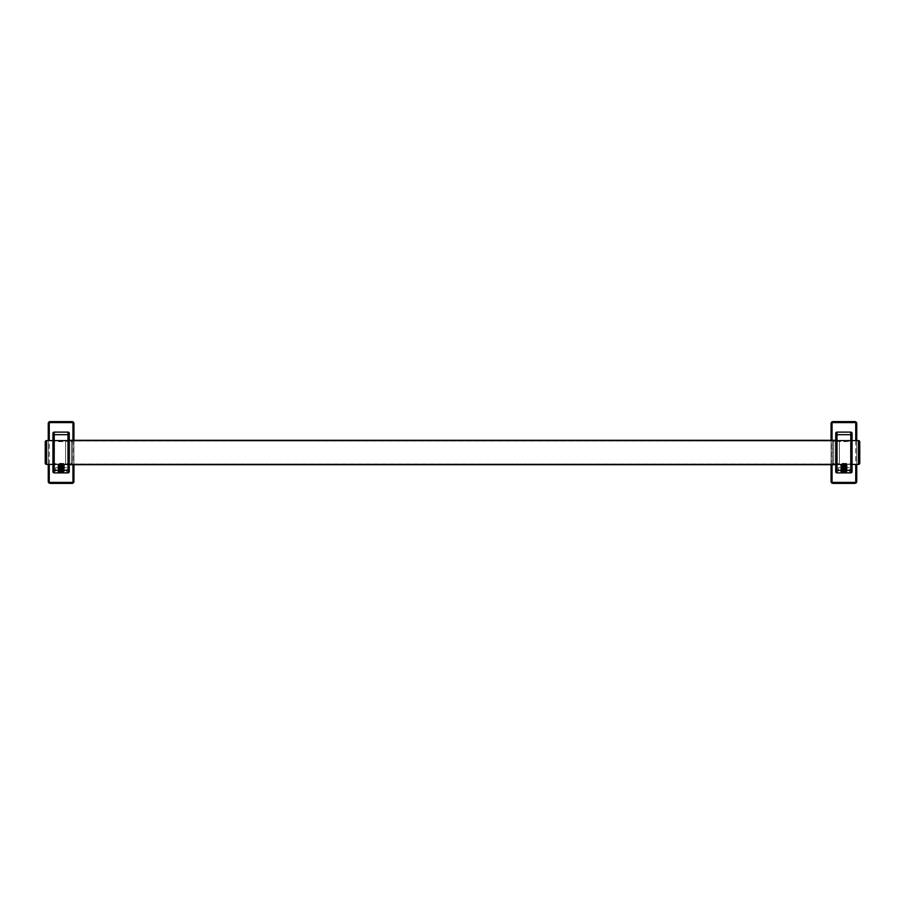 <?xml version="1.0" encoding="UTF-8"?>
<svg xmlns="http://www.w3.org/2000/svg" width="905" height="905" viewBox="0 0 905 905"><rect width="100%" height="100%" fill="white"/><g stroke="black" fill="none" stroke-linecap="round" stroke-linejoin="round"><path stroke-width="0.68" stroke-dasharray="4.53 3.39" d="M60.092 472.727C56.879 472.534 57.954 472.342 63.305 472.139L58.248 471.573L63.305 472.139C57.954 472.342 56.879 472.534 60.092 472.727L58.022 472.727C64.47 472.433 66.156 472.139 58.248 471.833L63.757 471.562L58.44 471.053L63.757 470.532L58.44 470.023L63.757 469.503L58.44 468.994L63.757 468.485L58.44 467.964L63.757 467.455L58.44 466.935L63.757 466.426L58.44 465.905L63.757 465.396L58.44 464.887L61.178 464.299L58.248 464.638L63.146 464.616L58.44 465.012L63.757 465.521L57.886 465.589L64.3 465.091L62.581 464.525M58.735 471.256L64.312 470.985L57.886 470.464L64.312 469.955L57.897 469.423L64.312 468.926L57.897 468.405L64.312 467.896L57.897 467.376L64.312 466.878L57.897 466.347L63.757 466.55L58.44 467.071L63.757 467.58L58.44 468.1L63.757 468.609L58.44 469.118L63.757 469.638L58.44 470.148L63.757 470.668L58.44 471.177L63.757 471.686L64.3 472.286L62.841 472.727L58.44 472.071L63.757 472.727M58.327 472.727L58.022 472.738C64.47 472.433 66.156 472.139 58.248 471.833L64.312 471.245L57.897 470.747L57.897 471.482M57.897 470.747L64.3 470.227L57.897 469.718L57.897 470.453M57.897 469.718L64.3 469.197L57.897 468.688L57.897 469.423M64.312 471.245L64.312 469.955M64.3 469.944L64.312 468.156L57.886 467.647L64.312 467.127L57.886 466.618L64.312 466.109L57.897 465.6M57.897 468.688L64.312 467.896L64.3 465.837L57.897 465.317L64.312 464.819M58.429 472.727L60.499 472.727M57.886 472.523L64.3 471.256M57.897 466.347L64.312 465.849L64.3 465.091M57.897 467.659L58.497 468.315M57.897 466.629L57.897 467.376M57.818 467.727L64.379 467.727L57.818 467.727L57.818 464.729L64.379 464.729L52.943 464.729L52.943 464.05L52.943 464.729L52.943 464.05L69.255 464.05L69.255 464.729L69.255 440.271L69.255 440.95L52.943 440.95L52.943 440.271L52.943 464.729L58.18 464.729L57.897 465.317M58.158 464.729L58.248 464.638C61.472 464.865 67.898 465.091 61.585 465.306L61.495 465.634M61.495 464.729L61.585 465.057C65.477 464.853 64.674 464.65 59.176 464.457M52.943 433.382L52.943 440.95L52.943 440.271L52.943 440.95L69.255 440.95A48.791 48.791 0 0 1 52.943 440.95L69.255 440.95L69.255 433.382M69.255 471.618L69.255 464.05L69.255 464.729L69.255 464.05L52.943 464.05A48.791 48.791 0 0 1 69.255 464.05L52.943 464.05L52.943 470.306M67.988 432.115L54.221 432.115M48.27 464.401L48.27 440.599M50.194 483.383A1.923 1.923 0 0 1 48.27 481.46L48.27 423.54A1.923 1.923 0 0 1 50.194 421.617L72.015 421.617A1.923 1.923 0 0 1 73.939 423.54L73.939 481.46A1.923 1.923 0 0 1 72.015 483.383L50.194 483.383M73.939 440.305L73.939 464.695M64.379 467.727L64.379 464.729L69.255 464.729L64.165 464.729M66.631 467.727L55.578 467.727L66.631 467.727L66.631 472.727L55.578 472.727L55.578 467.727M55.578 472.727L66.631 472.727M842.883 472.727C839.682 472.534 840.756 472.342 846.107 472.139L841.039 471.573L846.107 472.139C840.756 472.342 839.682 472.534 842.883 472.727L840.824 472.727C847.261 472.433 848.958 472.139 841.039 471.833L846.56 471.562L841.243 471.053L846.56 470.532L841.243 470.023L846.56 469.503L841.243 468.994L846.56 468.485L841.243 467.964L846.56 467.455L841.243 466.935L846.56 466.426L841.243 465.905L846.56 465.396L841.243 464.887L843.98 464.299L841.05 464.638L845.937 464.616L841.243 465.012L846.56 465.521L840.688 465.589L847.103 465.091L845.372 464.525M841.537 471.256L847.114 470.985L840.688 470.464L847.114 469.955L840.7 469.423L847.114 468.926L840.688 468.417L847.114 467.896L840.688 467.387L847.114 466.878L840.688 466.358L846.56 466.55L841.243 467.071L846.56 467.58L841.243 468.1L846.56 468.609L841.243 469.118L846.56 469.638L841.243 470.148L846.56 470.668L841.243 471.177L846.56 471.686L841.243 472.206L846.548 472.727L840.688 471.754L847.114 471.245L840.688 470.724L847.114 470.215L840.688 469.695L847.114 469.186L840.688 468.677L847.114 468.156L840.688 467.647L847.114 467.127L840.688 466.618L847.114 466.109L840.7 465.6M847.103 471.256L846.537 472.602M847.103 470.227L847.103 470.973M847.103 469.197L847.103 469.944M841.13 472.727L840.824 472.738C847.261 472.433 848.958 472.139 841.039 471.833L840.7 471.765M841.22 472.727L843.302 472.727M840.688 471.754L840.7 470.747M840.7 469.423L841.254 468.077M847.114 466.109L840.7 466.347L841.288 468.315M847.114 465.849L840.688 465.328L847.114 464.819M847.103 468.168L847.103 468.914M847.103 467.15L847.103 467.885M847.103 466.12L847.103 466.856M847.103 465.091L847.103 465.837M840.688 465.589L841.05 464.638C844.275 464.865 850.689 465.091 844.376 465.306L844.297 465.634M844.297 464.729L844.376 465.057C848.268 464.853 847.476 464.65 841.978 464.457M852.058 433.382L852.058 440.95L835.745 440.95L835.745 464.729L835.745 464.05L852.058 464.05L852.058 440.271L852.058 440.95L835.745 440.95L835.745 440.271L835.745 440.95L852.058 440.95A48.791 48.791 0 0 1 835.745 440.95L835.745 433.382M852.058 471.618L852.058 464.05L852.058 464.729L852.058 464.05L835.745 464.05A48.791 48.791 0 0 1 852.058 464.05L835.745 464.05L835.745 470.306M850.779 432.115L837.012 432.115M831.062 464.695L831.062 440.305M832.985 483.383A1.923 1.923 0 0 1 831.062 481.46L831.062 423.54A1.923 1.923 0 0 1 832.985 421.617L854.806 421.617A1.923 1.923 0 0 1 856.73 423.54L856.73 481.46A1.923 1.923 0 0 1 854.806 483.383L832.985 483.383M856.73 440.599L856.73 464.401M852.058 440.95L852.058 440.271L852.058 440.95M846.956 464.729L840.621 464.729L847.182 464.729L847.182 467.727L840.621 467.727L840.621 464.729L835.745 464.729L839.399 464.695L839.399 440.305L839.399 464.695L839.399 440.305L839.399 464.695L65.601 464.695L65.601 440.305L65.601 464.695L69.255 464.695M849.422 467.727L838.369 467.727L849.422 467.727L849.422 472.727L838.369 472.727L838.369 467.727M840.621 467.727L847.182 467.727M838.369 472.727L849.422 472.727M840.7 470.453L840.688 469.446M45.25 441.866L45.25 463.134A1.267 1.267 0 0 0 46.517 464.401L65.601 464.401L65.601 440.599L65.601 464.401L65.601 440.599L65.601 464.401L52.943 464.401M65.601 440.599L52.943 440.599L65.601 440.599M65.601 440.305L52.943 440.271L69.255 440.271L65.601 440.305L65.601 464.695L65.601 440.305M835.745 440.305L852.058 440.271L835.745 440.271M859.75 441.866L859.75 463.134A1.267 1.267 0 0 1 858.483 464.401L839.399 464.401L839.399 440.599L839.399 464.401L839.399 440.599L839.399 464.401L852.058 464.401M839.399 440.599L852.058 440.599L839.399 440.599M833.629 463.903L833.629 441.097L832.351 442.375L832.351 462.625L832.351 442.375L832.351 462.625L832.351 442.375L833.629 441.097L839.399 441.097L839.399 463.903L839.399 441.097L839.399 463.903L839.399 441.097L833.629 441.097L833.629 463.903L832.351 462.625L833.629 463.903L839.399 463.903L833.629 463.903L833.629 441.097L833.629 463.903M839.399 441.007L839.399 463.994L839.399 441.007L839.399 463.994L839.399 441.007L65.601 441.007L65.601 463.994L839.399 463.994L65.601 463.994L65.601 441.007L839.399 441.007M65.601 463.903L65.601 441.097L65.601 463.903L65.601 441.097L65.601 463.903L71.371 463.903L72.649 462.625L72.649 442.375L72.649 462.625L72.649 442.375L72.649 462.625L71.371 463.903L71.371 441.097L71.371 463.903L71.371 441.097L65.601 441.097L71.371 441.097L72.649 442.375L71.371 441.097L71.371 463.903L65.601 463.903M65.601 463.994L65.601 441.007L65.601 463.994M49.243 464.401L49.243 440.599M72.954 440.305L72.954 464.695M832.046 464.695L832.046 440.305M855.757 440.599L855.757 464.401M46.517 440.599L46.517 464.401M858.483 464.401L858.483 440.599M58.463 472.093L57.897 471.765M57.897 468.405L58.463 468.077M840.983 464.729L835.745 464.729"/><path stroke-width="1.36" d="M52.943 471.618A1.267 1.267 0 0 0 54.221 472.885A1.267 1.267 0 0 1 52.943 471.618A1.267 1.267 0 0 0 54.221 472.885L54.221 470.306L52.943 470.306L52.943 471.618L52.943 433.382A1.267 1.267 0 0 1 54.221 432.115L67.988 432.115L67.988 472.885L54.221 472.885L67.988 472.885A1.267 1.267 0 0 0 69.255 471.618A1.267 1.267 0 0 1 67.988 472.885A1.267 1.267 0 0 0 69.255 471.618L69.255 470.306L54.221 470.306L54.221 432.115A1.267 1.267 0 0 0 52.943 433.382M67.988 432.115A1.267 1.267 0 0 1 69.255 433.382A1.267 1.267 0 0 0 67.988 432.115A1.267 1.267 0 0 1 69.255 433.382L69.255 470.306M73.939 464.695L73.939 481.46A1.923 1.923 0 0 1 72.015 483.383L50.194 483.383A1.923 1.923 0 0 1 48.27 481.46L48.27 464.401M48.27 440.599L48.27 423.54A1.923 1.923 0 0 1 50.194 421.617L72.015 421.617A1.923 1.923 0 0 1 73.939 423.54L73.939 440.305M835.745 471.618A1.267 1.267 0 0 0 837.012 472.885A1.267 1.267 0 0 1 835.745 471.618A1.267 1.267 0 0 0 837.012 472.885L837.012 470.306L835.745 470.306L835.745 471.618L835.745 433.382A1.267 1.267 0 0 1 837.012 432.115L850.779 432.115L850.779 472.885L837.012 472.885L850.779 472.885A1.267 1.267 0 0 0 852.058 471.618A1.267 1.267 0 0 1 850.779 472.885A1.267 1.267 0 0 0 852.058 471.618L852.058 470.306L837.012 470.306L837.012 432.115A1.267 1.267 0 0 0 835.745 433.382M850.779 432.115A1.267 1.267 0 0 1 852.058 433.382A1.267 1.267 0 0 0 850.779 432.115A1.267 1.267 0 0 1 852.058 433.382L852.058 470.306M856.73 464.401L856.73 481.46A1.923 1.923 0 0 1 854.806 483.383L832.985 483.383A1.923 1.923 0 0 1 831.062 481.46L831.062 464.695M831.062 440.305L831.062 423.54A1.923 1.923 0 0 1 832.985 421.617L854.806 421.617A1.923 1.923 0 0 1 856.73 423.54L856.73 440.599M45.25 441.866L45.25 463.134A1.267 1.267 0 0 0 46.517 464.401L46.517 440.599A1.267 1.267 0 0 0 45.25 441.866L45.25 463.134L45.25 441.866A1.267 1.267 0 0 1 46.517 440.599L52.943 440.599L46.517 440.599M52.943 464.401L46.517 464.401M69.255 440.305L835.745 440.305L69.255 440.305M69.255 464.695L835.745 464.695M852.058 464.401L858.483 464.401A1.267 1.267 0 0 0 859.75 463.134L859.75 441.866A1.267 1.267 0 0 0 858.483 440.599L858.483 464.401M852.058 440.599L858.483 440.599L852.058 440.599M859.75 441.866L859.75 463.134L859.75 441.866A1.267 1.267 0 0 0 858.483 440.599M72.954 464.695L72.954 481.46A0.95 0.95 0 0 1 72.015 482.41L50.194 482.41A0.95 0.95 0 0 1 49.243 481.46L49.243 464.401M49.243 440.599L49.243 423.54A0.95 0.95 0 0 1 50.194 422.59L72.015 422.59A0.95 0.95 0 0 1 72.954 423.54L72.954 440.305M48.27 423.54L49.243 423.54M48.27 481.46L49.243 481.46M50.194 483.383L50.194 482.41M72.015 483.383L72.015 482.41M73.939 481.46L72.954 481.46M73.939 423.54L72.954 423.54M72.015 421.617L72.015 422.59M50.194 421.617L50.194 422.59M52.943 434.694L69.255 434.694M855.757 464.401L855.757 481.46A0.95 0.95 0 0 1 854.806 482.41L832.985 482.41A0.95 0.95 0 0 1 832.046 481.46L832.046 464.695M832.046 440.305L832.046 423.54A0.95 0.95 0 0 1 832.985 422.59L854.806 422.59A0.95 0.95 0 0 1 855.757 423.54L855.757 440.599M831.062 423.54L832.046 423.54M831.062 481.46L832.046 481.46M832.985 483.383L832.985 482.41M854.806 483.383L854.806 482.41M856.73 481.46L855.757 481.46M856.73 423.54L855.757 423.54M854.806 421.617L854.806 422.59M832.985 421.617L832.985 422.59M835.745 434.694L852.058 434.694"/></g></svg>
